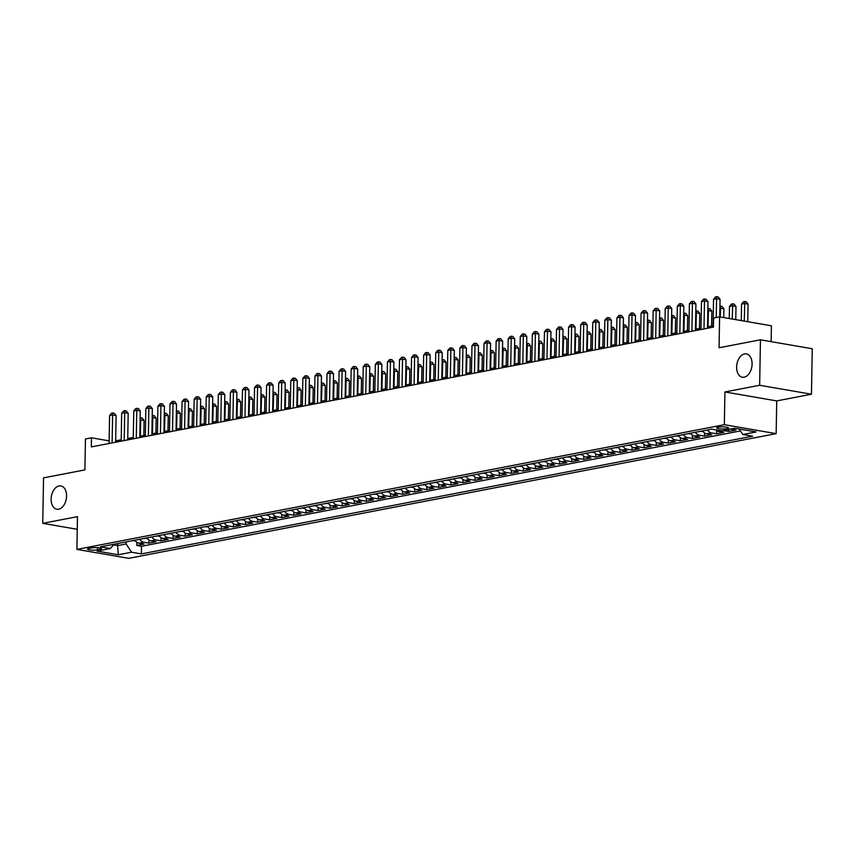 <?xml version="1.0" encoding="UTF-8"?>
<svg xmlns="http://www.w3.org/2000/svg" width="855" height="855" viewBox="0 0 855 855"><rect width="100%" height="100%" fill="white"/><g stroke="black" fill="none" stroke-linecap="round" stroke-linejoin="round"><path stroke-width="1.28" d="M736.615 367.052A11.842 7.577 99.8 0 1 746.362 353.895A11.842 7.577 99.8 0 1 752.079 364.07A11.842 7.577 99.8 0 1 742.332 377.226A11.842 7.577 99.8 0 1 736.615 367.052M51.118 499.064A11.842 7.577 99.8 0 1 60.865 485.918A11.842 7.577 99.8 0 1 66.583 496.092A11.842 7.577 99.8 0 1 56.836 509.238A11.842 7.577 99.8 0 1 51.118 499.064M718.189 427.169A5.921 1.069 -179 0 0 716.747 427.831A5.921 1.069 -179 0 0 720.594 428.9A5.921 1.069 -179 0 0 727.145 428.708A5.921 1.069 -179 0 0 728.588 428.045A5.921 1.069 -179 0 0 724.741 426.976A5.921 1.069 -179 0 0 718.189 427.169M771.146 341.647L771.424 325.798L719.611 316.852L713.572 318.017L713.412 327.112L91.335 446.909L91.496 437.813L85.457 438.978L84.912 469.897L43.541 477.87L42.75 523.335L77.26 529.298M811.459 394.219L812.25 348.755L760.448 339.798L759.646 385.274L724.922 391.964L724.345 424.7L776.158 433.645L776.725 400.91L811.459 394.219L759.646 385.274M724.345 424.7L76.907 549.391L128.71 558.336L776.158 433.645M134.93 540.21A7.396 5.525 79.1 0 0 138.948 543.182L144.057 544.058L136.811 545.458L136.864 542.294M139.76 539.281A7.396 5.525 79.1 0 0 143.779 542.252L148.888 543.128L148.952 539.965M148.888 543.128L156.144 541.739L151.025 540.852A7.396 5.525 79.1 0 1 147.007 537.88M159.083 535.561A7.396 5.525 79.1 0 0 163.113 538.522L168.221 539.409L160.975 540.809L161.029 537.635M171.16 533.231A7.396 5.525 79.1 0 0 175.19 536.203L180.298 537.079L173.052 538.479L173.105 535.316M183.248 530.902A7.396 5.525 79.1 0 0 187.266 533.873L192.375 534.76L185.129 536.149L185.182 532.986M195.325 528.582A7.396 5.525 79.1 0 0 199.343 531.543L204.452 532.43L197.206 533.83L197.27 530.656M207.402 526.253A7.396 5.525 79.1 0 0 211.431 529.224L216.539 530.1L209.293 531.5L209.347 528.337M219.479 523.923A7.396 5.525 79.1 0 0 223.508 526.894L228.616 527.781L221.37 529.17L221.424 526.007M231.566 521.603A7.396 5.525 79.1 0 0 235.585 524.564L240.693 525.451L233.447 526.851L233.501 523.677M243.643 519.274A7.396 5.525 79.1 0 0 247.661 522.245L252.77 523.121L245.524 524.521L245.577 521.358M255.72 516.944A7.396 5.525 79.1 0 0 259.738 519.915L264.858 520.802L257.601 522.191L257.665 519.028M267.797 514.625A7.396 5.525 79.1 0 0 271.826 517.585L276.935 518.472L269.688 519.872L269.742 516.698M279.874 512.295A7.396 5.525 79.1 0 0 283.903 515.266L289.011 516.142L281.765 517.542L281.819 514.379M291.961 509.965A7.396 5.525 79.1 0 0 295.98 512.936L301.088 513.823L293.842 515.212L293.896 512.049M304.038 507.646A7.396 5.525 79.1 0 0 308.057 510.606L313.165 511.493L305.919 512.893L305.972 509.719M316.115 505.316A7.396 5.525 79.1 0 0 320.133 508.287L325.253 509.163L318.007 510.563L318.06 507.4M328.192 502.986A7.396 5.525 79.1 0 0 332.221 505.957L337.33 506.844L330.083 508.233L330.137 505.07M340.269 500.667A7.396 5.525 79.1 0 0 344.298 503.627L349.406 504.514L342.16 505.914L342.214 502.74M352.356 498.337A7.396 5.525 79.1 0 0 356.375 501.308L361.483 502.184L354.237 503.584L354.291 500.421M364.433 496.007A7.396 5.525 79.1 0 0 368.452 498.978L373.571 499.865L366.314 501.254L366.378 498.091M376.51 493.688A7.396 5.525 79.1 0 0 380.539 496.648L385.648 497.535L378.402 498.935L378.455 495.761M388.587 491.358A7.396 5.525 79.1 0 0 392.616 494.329L397.725 495.205L390.479 496.605L390.532 493.442M400.674 489.028A7.396 5.525 79.1 0 0 404.693 491.999L409.802 492.886L402.555 494.276L402.609 491.112M412.751 486.709A7.396 5.525 79.1 0 0 416.77 489.669L421.878 490.556L414.632 491.956L414.686 488.782M424.828 484.379A7.396 5.525 79.1 0 0 428.847 487.35L433.966 488.226L426.709 489.626L426.773 486.463M436.905 482.049A7.396 5.525 79.1 0 0 440.934 485.02L446.043 485.907L438.797 487.297L438.85 484.133M448.982 479.73A7.396 5.525 79.1 0 0 453.011 482.69L458.12 483.577L450.874 484.977L450.927 481.803M461.069 477.4A7.396 5.525 79.1 0 0 465.088 480.371L470.197 481.247L462.95 482.648L463.004 479.484M473.146 475.07A7.396 5.525 79.1 0 0 477.165 478.041L482.273 478.928L475.027 480.318L475.091 477.154M485.223 472.751A7.396 5.525 79.1 0 0 489.242 475.711L494.361 476.598L487.115 477.998L487.168 474.824M497.3 470.421A7.396 5.525 79.1 0 0 501.329 473.392L506.438 474.269L499.192 475.669L499.245 472.505M509.388 468.091A7.396 5.525 79.1 0 0 513.406 471.062L518.515 471.949L511.269 473.339L511.322 470.175M521.465 465.772A7.396 5.525 79.1 0 0 525.483 468.732L530.592 469.619L523.346 471.02L523.399 467.845M533.541 463.442A7.396 5.525 79.1 0 0 537.56 466.413L542.679 467.29L535.422 468.69L535.487 465.526M545.618 461.112A7.396 5.525 79.1 0 0 549.647 464.083L554.756 464.97L547.51 466.36L547.563 463.196M557.695 458.793A7.396 5.525 79.1 0 0 561.724 461.753L566.833 462.641L559.587 464.041L559.64 460.866M569.783 456.463A7.396 5.525 79.1 0 0 573.801 459.434L578.91 460.311L571.664 461.711L571.717 458.547M581.86 454.133A7.396 5.525 79.1 0 0 585.878 457.104L590.987 457.991L583.741 459.381L583.794 456.217M593.936 451.814A7.396 5.525 79.1 0 0 597.955 454.775L603.074 455.662L595.817 457.062L595.882 453.887M606.013 449.484A7.396 5.525 79.1 0 0 610.043 452.455L615.151 453.332L607.905 454.732L607.958 451.568M618.09 447.154A7.396 5.525 79.1 0 0 622.119 450.125L627.228 451.013L619.982 452.402L620.035 449.238M630.178 444.835A7.396 5.525 79.1 0 0 634.196 447.796L639.305 448.683L632.059 450.083L632.112 446.909M642.255 442.505A7.396 5.525 79.1 0 0 646.273 445.476L651.382 446.353L644.136 447.753L644.2 444.589M654.332 440.175A7.396 5.525 79.1 0 0 658.361 443.147L663.469 444.034L656.223 445.423L656.277 442.259M666.408 437.856A7.396 5.525 79.1 0 0 670.438 440.817L675.546 441.704L668.3 443.104L668.354 439.93M678.496 435.526A7.396 5.525 79.1 0 0 682.514 438.497L687.623 439.374L680.377 440.774L680.43 437.61M690.573 433.196A7.396 5.525 79.1 0 0 694.591 436.168L699.7 437.055L692.454 438.444L692.507 435.281M702.65 430.877A7.396 5.525 79.1 0 0 706.668 433.838L711.788 434.725L704.531 436.125L704.595 432.951M715.731 429.83A7.396 5.525 79.1 0 0 718.756 431.519L723.864 432.395L716.618 433.795L716.672 430.631M730.437 429.103A7.396 5.525 79.1 0 0 730.833 429.189L735.941 430.076L728.695 431.465L728.727 429.434M97.566 549.915L100.217 549.402A5.729 1.037 -179 0 0 101.617 548.75A5.729 1.037 -179 0 0 97.887 547.713A5.729 1.037 -179 0 0 91.538 547.895L88.877 548.408A5.729 1.037 -179 0 0 87.488 549.06A5.729 1.037 -179 0 0 91.218 550.096A5.729 1.037 -179 0 0 97.566 549.915L97.598 547.692M117.68 543.534L117.637 545.597L126.091 543.972L131.574 552.212L141.374 553.901L752.582 436.2L742.781 434.5L756.066 431.946L734.776 428.27L721.492 430.824L711.691 429.135L100.484 546.837L110.284 548.536L114.228 544.197M131.574 552.212L118.279 554.767L97 551.09L110.284 548.536M136.811 545.458L141.503 546.27L740.398 430.931M728.695 431.465L723.587 430.589A7.396 5.525 -100.9 0 1 723.191 430.503M716.618 433.795L711.499 432.908A7.396 5.525 -100.9 0 1 707.48 429.947M704.531 436.125L699.422 435.238A7.396 5.525 -100.9 0 1 695.404 432.267M692.454 438.444L687.345 437.568A7.396 5.525 -100.9 0 1 683.327 434.597M680.377 440.774L675.268 439.887A7.396 5.525 -100.9 0 1 671.239 436.926M668.3 443.104L663.191 442.217A7.396 5.525 -100.9 0 1 659.162 439.246M656.223 445.423L651.104 444.547A7.396 5.525 -100.9 0 1 647.085 441.575M644.136 447.753L639.027 446.866A7.396 5.525 -100.9 0 1 635.009 443.905M632.059 450.083L626.95 449.196A7.396 5.525 -100.9 0 1 622.932 446.225M619.982 452.402L614.873 451.526A7.396 5.525 -100.9 0 1 610.844 448.554M607.905 454.732L602.796 453.845A7.396 5.525 -100.9 0 1 598.767 450.884M595.817 457.062L590.709 456.175A7.396 5.525 -100.9 0 1 586.69 453.203M583.741 459.381L578.632 458.504A7.396 5.525 -100.9 0 1 574.613 455.533M571.664 461.711L566.555 460.824A7.396 5.525 -100.9 0 1 562.526 457.863M559.587 464.041L554.478 463.154A7.396 5.525 -100.9 0 1 550.449 460.182M547.51 466.36L542.391 465.483A7.396 5.525 -100.9 0 1 538.372 462.512M535.422 468.69L530.314 467.803A7.396 5.525 -100.9 0 1 526.295 464.831M523.346 471.02L518.237 470.132A7.396 5.525 -100.9 0 1 514.218 467.161M511.269 473.339L506.16 472.462A7.396 5.525 -100.9 0 1 502.131 469.491M499.192 475.669L494.083 474.782A7.396 5.525 -100.9 0 1 490.054 471.81M487.115 477.998L481.996 477.111A7.396 5.525 -100.9 0 1 477.977 474.14M475.027 480.318L469.919 479.441A7.396 5.525 -100.9 0 1 465.9 476.47M462.95 482.648L457.842 481.76A7.396 5.525 -100.9 0 1 453.823 478.789M450.874 484.977L445.765 484.09A7.396 5.525 -100.9 0 1 441.736 481.119M438.797 487.297L433.677 486.42A7.396 5.525 -100.9 0 1 429.659 483.449M426.709 489.626L421.601 488.739A7.396 5.525 -100.9 0 1 417.582 485.768M414.632 491.956L409.524 491.069A7.396 5.525 -100.9 0 1 405.505 488.098M402.555 494.276L397.447 493.399A7.396 5.525 -100.9 0 1 393.418 490.428M390.479 496.605L385.37 495.718A7.396 5.525 -100.9 0 1 381.341 492.747M378.402 498.935L373.282 498.048A7.396 5.525 -100.9 0 1 369.264 495.077M366.314 501.254L361.205 500.378A7.396 5.525 -100.9 0 1 357.187 497.407M354.237 503.584L349.129 502.697A7.396 5.525 -100.9 0 1 345.11 499.726M342.16 505.914L337.052 505.027A7.396 5.525 -100.9 0 1 333.023 502.056M330.083 508.233L324.975 507.357A7.396 5.525 -100.9 0 1 320.946 504.386M318.007 510.563L312.887 509.676A7.396 5.525 -100.9 0 1 308.869 506.705M305.919 512.893L300.81 512.006A7.396 5.525 -100.9 0 1 296.792 509.035M293.842 515.212L288.734 514.336A7.396 5.525 -100.9 0 1 284.704 511.365M281.765 517.542L276.657 516.655A7.396 5.525 -100.9 0 1 272.627 513.684M269.688 519.872L264.569 518.985A7.396 5.525 -100.9 0 1 260.551 516.014M257.601 522.191L252.492 521.315A7.396 5.525 -100.9 0 1 248.474 518.344M245.524 524.521L240.415 523.634A7.396 5.525 -100.9 0 1 236.397 520.663M233.447 526.851L228.338 525.964A7.396 5.525 -100.9 0 1 224.309 522.993M221.37 529.17L216.262 528.294A7.396 5.525 -100.9 0 1 212.232 525.323M209.293 531.5L204.174 530.613A7.396 5.525 -100.9 0 1 200.156 527.642M197.206 533.83L192.097 532.943A7.396 5.525 -100.9 0 1 188.079 529.972M185.129 536.149L180.02 535.273A7.396 5.525 -100.9 0 1 176.002 532.302M173.052 538.479L167.943 537.592A7.396 5.525 -100.9 0 1 163.914 534.621M160.975 540.809L155.867 539.922A7.396 5.525 -100.9 0 1 151.837 536.951M126.134 541.899L126.091 543.972M719.611 316.852L719.076 347.771L760.448 339.798M76.907 549.391L77.474 516.644L42.75 523.335M109.151 440.87L91.496 437.813M713.081 325.787L707.545 326.845M701.004 328.106L695.468 329.175M688.927 330.436L683.391 331.505M676.85 332.766L671.314 333.824M664.773 335.085L659.226 336.154M652.686 337.415L647.149 338.484M640.609 339.745L635.073 340.803M628.532 342.064L622.996 343.133M616.455 344.394L610.919 345.463M604.367 346.724L598.831 347.782M592.291 349.043L586.754 350.112M580.214 351.373L574.678 352.442M568.137 353.703L562.601 354.761M556.06 356.022L550.524 357.091M543.972 358.352L538.436 359.421M531.896 360.682L526.359 361.74M519.819 363.001L514.283 364.07M507.742 365.331L502.206 366.4M495.654 367.661L490.118 368.719M483.577 369.98L478.041 371.049M471.5 372.31L465.964 373.379M459.424 374.64L453.887 375.698M447.347 376.959L441.811 378.028M435.259 379.289L429.723 380.357M423.182 381.608L417.646 382.677M411.105 383.938L405.569 385.007M399.029 386.268L393.492 387.336M386.952 388.587L381.416 389.656M374.864 390.917L369.328 391.985M362.787 393.247L357.251 394.315M350.71 395.566L345.174 396.635M338.633 397.896L333.097 398.964M326.546 400.226L321.01 401.294M314.469 402.545L308.933 403.613M302.392 404.875L296.856 405.943M290.315 407.204L284.779 408.273M278.238 409.524L272.702 410.592M266.151 411.854L260.615 412.922M254.074 414.183L248.538 415.252M241.997 416.503L236.461 417.571M229.92 418.832L224.384 419.901M217.843 421.162L212.297 422.231M205.756 423.482L200.22 424.55M193.679 425.811L188.143 426.88M181.602 428.141L176.066 429.21M169.525 430.46L163.989 431.529M157.438 432.79L151.901 433.859M145.361 435.12L139.825 436.189M133.284 437.439L127.748 438.508M121.207 439.769L115.671 440.838M113.587 544.902L117.637 545.597L118.279 554.767M141.503 546.27L141.374 553.901M742.781 434.5L739.137 429.018M724.922 391.964L776.725 400.91M115.639 442.227L116.109 415.594L112.604 414.985L112.123 442.911M109.59 415.562L111.588 413.211L112.796 412.976L112.604 414.985L109.59 415.562L109.098 443.488M112.796 412.976L114.196 413.221L116.109 415.594M132.45 540.681L135.347 540.809M143.854 435.409L144.11 420.425L140.113 419.923M140.327 436.093L140.797 417.817L142.197 418.052L144.11 420.425M140.145 417.935L140.797 417.817M127.726 439.908L128.186 413.264L124.691 412.655L124.199 440.582M121.667 413.243L123.665 410.881L124.873 410.646L124.691 412.655L121.667 413.243L121.186 441.169M124.873 410.646L126.273 410.892L128.186 413.264M139.803 437.578L140.263 410.934L136.768 410.336L136.276 438.252M133.743 410.913L135.742 408.551L136.95 408.327L136.768 410.336L133.743 410.913L133.262 438.839M136.95 408.327L138.35 408.562L140.263 410.934M151.88 435.248L152.35 408.615L148.845 408.006L148.364 435.932M145.831 408.583L147.819 406.232L149.026 405.997L148.845 408.006L145.831 408.583L145.339 436.51M149.026 405.997L150.427 406.243L152.35 408.615M163.957 432.929L164.427 406.285L160.922 405.676L160.441 433.603M157.908 406.264L159.906 403.902L161.114 403.667L160.922 405.676L157.908 406.264L157.416 434.19M161.114 403.667L162.514 403.913L164.427 406.285M144.527 538.361L147.423 538.479M155.931 433.079L156.187 418.106L152.19 417.593M152.404 433.763L152.874 415.487L154.274 415.733L156.187 418.106M152.222 415.616L152.874 415.487M156.604 536.032L159.5 536.16M168.007 430.76L168.275 415.776L164.267 415.263M164.491 431.433L164.951 413.157L166.351 413.403L168.275 415.776M164.299 413.286L164.951 413.157M168.692 533.702L171.588 533.83M180.084 428.43L180.352 413.446L176.344 412.944M176.568 429.114L177.038 410.838L178.439 411.073L180.352 413.446M176.387 410.956L177.038 410.838M180.768 531.383L183.665 531.5M192.172 426.1L192.428 411.127L188.431 410.614M188.645 426.784L189.115 408.508L190.515 408.754L192.428 411.127M188.463 408.637L189.115 408.508M176.044 430.599L176.504 403.955L173.009 403.357L172.518 431.273M169.985 403.934L171.983 401.572L173.191 401.348L173.009 403.357L169.985 403.934L169.493 431.861M173.191 401.348L174.591 401.583L176.504 403.955M192.845 529.053L195.742 529.181M204.249 423.781L204.505 408.797L200.508 408.284M200.722 424.454L201.192 406.178L202.592 406.424L204.505 408.797M200.54 406.307L201.192 406.178M188.121 428.27L188.581 401.636L185.086 401.027L184.595 428.954M182.062 401.604L184.06 399.253L185.268 399.018L185.086 401.027L182.062 401.604L181.581 429.531M185.268 399.018L186.668 399.264L188.581 401.636M204.922 526.723L207.818 526.851M216.326 421.451L216.593 406.467L212.585 405.965M212.799 422.135L213.269 403.859L214.669 404.094L216.593 406.467M212.617 403.988L213.269 403.859M200.198 425.95L200.668 399.306L197.163 398.697L196.671 426.624M194.138 399.285L196.137 396.923L197.345 396.688L197.163 398.697L194.138 399.285L193.657 427.211M197.345 396.688L198.745 396.934L200.668 399.306M216.999 524.404L219.895 524.521M228.403 419.121L228.67 404.148L224.662 403.635M224.886 419.805L225.357 401.529L226.757 401.775L228.67 404.148M224.694 401.658L225.357 401.529M212.275 423.62L212.745 396.977L209.24 396.378L208.759 424.304M206.226 396.955L208.225 394.593L209.432 394.369L209.24 396.378L206.226 396.955L205.734 424.882M209.432 394.369L210.832 394.604L212.745 396.977M229.087 522.074L231.983 522.202M240.479 416.802L240.747 401.818L236.739 401.305M236.963 417.475L237.434 399.2L238.834 399.445L240.747 401.818M236.782 399.328L237.434 399.2M224.352 421.291L224.822 394.657L221.317 394.048L220.836 421.975M218.303 394.625L220.301 392.274L221.509 392.039L221.317 394.048L218.303 394.625L217.811 422.552M221.509 392.039L222.909 392.285L224.822 394.657M241.163 519.755L244.06 519.872M252.567 414.472L252.824 399.488L248.826 398.986M249.04 415.156L249.51 396.88L250.91 397.115L252.824 399.488M248.858 397.009L249.51 396.88M236.44 418.971L236.899 392.327L233.404 391.718L232.913 419.645M230.38 392.306L232.378 389.944L233.586 389.709L233.404 391.718L230.38 392.306L229.888 420.233M233.586 389.709L234.986 389.955L236.899 392.327M253.24 517.425L256.137 517.542M264.644 412.142L264.9 397.169L260.903 396.656M261.117 412.826L261.587 394.55L262.987 394.796L264.9 397.169M260.935 394.679L261.587 394.55M248.516 416.642L248.976 389.998L245.481 389.399L244.99 417.326M242.457 389.976L244.455 387.614L245.663 387.39L245.481 389.399L242.457 389.976L241.976 417.903M245.663 387.39L247.063 387.625L248.976 389.998M265.317 515.095L268.214 515.223M276.721 409.823L276.988 394.839L272.98 394.326M273.194 410.496L273.664 392.221L275.064 392.466L276.988 394.839M273.012 392.349L273.664 392.221M260.593 414.312L261.064 387.678L257.558 387.069L257.066 414.996M254.544 387.646L256.532 385.295L257.74 385.06L257.558 387.069L254.544 387.646L254.053 415.573M257.74 385.06L259.14 385.306L261.064 387.678M277.405 512.776L280.301 512.893M288.798 407.493L289.065 392.509L285.057 392.007M285.281 408.177L285.752 389.901L287.152 390.137L289.065 392.509M285.1 390.03L285.752 389.901M289.482 510.446L292.378 510.563M300.885 405.163L301.142 390.19L297.145 389.677M297.358 405.847L297.829 387.572L299.229 387.817L301.142 390.19M297.177 387.7L297.829 387.572M301.559 508.116L304.455 508.244M312.962 402.844L313.219 387.86L309.221 387.347M309.435 403.517L309.905 385.242L311.305 385.487L313.219 387.86M309.254 385.37L309.905 385.242M272.67 411.992L273.14 385.349L269.635 384.739L269.154 412.666M266.621 385.327L268.62 382.965L269.827 382.73L269.635 384.739L266.621 385.327L266.129 413.254M269.827 382.73L271.227 382.976L273.14 385.349M284.758 409.663L285.217 383.019L281.712 382.42L281.231 410.347M278.698 382.997L280.697 380.635L281.904 380.411L281.712 382.42L278.698 382.997L278.206 410.924M281.904 380.411L283.304 380.646L285.217 383.019M296.835 407.333L297.294 380.699L293.799 380.09L293.308 408.017M290.775 380.667L292.773 378.316L293.981 378.081L293.799 380.09L290.775 380.667L290.294 408.594M293.981 378.081L295.381 378.327L297.294 380.699M313.635 505.797L316.532 505.914M325.039 400.514L325.295 385.53L321.298 385.028M321.512 401.198L321.982 382.922L323.382 383.158L325.295 385.53M321.33 383.051L321.982 382.922M308.912 405.014L309.371 378.37L305.876 377.76L305.385 405.687M302.852 378.348L304.85 375.986L306.058 375.751L305.876 377.76L302.852 378.348L302.371 406.275M306.058 375.751L307.458 375.997L309.371 378.37M325.712 503.467L328.609 503.584M337.116 398.184L337.383 383.211L333.375 382.698M333.6 398.868L334.059 380.593L335.47 380.838L337.383 383.211M333.407 380.721L334.059 380.593M320.988 402.684L321.459 376.04L317.953 375.441L317.472 403.368M314.939 376.018L316.927 373.656L318.135 373.432L317.953 375.441L314.939 376.018L314.448 403.945M318.135 373.432L319.546 373.667L321.459 376.04M337.8 501.137L340.696 501.265M349.193 395.865L349.46 380.881L345.452 380.368M345.677 396.538L346.147 378.263L347.547 378.509L349.46 380.881M345.495 378.391L346.147 378.263M333.065 400.354L333.536 373.721L330.03 373.111L329.549 401.038M327.016 373.688L329.015 371.337L330.222 371.102L330.03 373.111L327.016 373.688L326.524 401.615M330.222 371.102L331.622 371.348L333.536 373.721M349.877 498.818L352.773 498.935M361.28 393.535L361.537 378.551L357.54 378.049M357.753 394.219L358.224 375.944L359.624 376.179L361.537 378.551M357.572 376.072L358.224 375.944M345.153 398.035L345.612 371.391L342.118 370.781L341.626 398.708M339.093 371.369L341.092 369.007L342.299 368.772L342.118 370.781L339.093 371.369L338.601 399.296M342.299 368.772L343.699 369.018L345.612 371.391M361.954 496.488L364.85 496.605M373.357 391.205L373.614 376.232L369.617 375.719M369.83 391.889L370.301 373.614L371.701 373.859L373.614 376.232M369.649 373.742L370.301 373.614M357.23 395.705L357.689 369.061L354.194 368.462L353.703 396.389M351.17 369.039L353.168 366.677L354.376 366.453L354.194 368.462L351.17 369.039L350.689 396.966M354.376 366.453L355.776 366.688L357.689 369.061M374.03 494.158L376.927 494.286M385.434 388.886L385.701 373.902L381.693 373.389M381.907 389.559L382.377 371.284L383.777 371.53L385.701 373.902M381.725 371.412L382.377 371.284M369.307 393.375L369.777 366.742L366.271 366.132L365.78 394.059M363.247 366.71L365.245 364.358L366.453 364.123L366.271 366.132L363.247 366.71L362.766 394.636M366.453 364.123L367.853 364.369L369.777 366.742M386.107 491.839L389.004 491.956M397.511 386.556L397.778 371.572L393.77 371.07M393.995 387.24L394.465 368.965L395.865 369.2L397.778 371.572M393.813 369.093L394.465 368.965M381.383 391.056L381.854 364.412L378.348 363.803L377.867 391.729M375.334 364.39L377.333 362.028L378.541 361.793L378.348 363.803L375.334 364.39L374.843 392.317M378.541 361.793L379.941 362.039L381.854 364.412M398.195 489.509L401.091 489.626M409.588 384.226L409.855 369.253L405.858 368.74M406.072 384.91L406.542 366.635L407.942 366.88L409.855 369.253M405.89 366.763L406.542 366.635M393.46 388.726L393.931 362.082L390.425 361.483L389.944 389.41M387.411 362.06L389.41 359.699L390.617 359.474L390.425 361.483L387.411 362.06L386.92 389.987M390.617 359.474L392.018 359.709L393.931 362.082M405.548 386.396L406.007 359.763L402.513 359.153L402.021 387.08M399.488 359.731L401.487 357.379L402.694 357.144L402.513 359.153L399.488 359.731L398.996 387.657M402.694 357.144L404.094 357.39L406.007 359.763M417.625 384.077L418.084 357.433L414.59 356.824L414.098 384.75M411.565 357.411L413.564 355.049L414.771 354.814L414.59 356.824L411.565 357.411L411.084 385.338M414.771 354.814L416.171 355.06L418.084 357.433M410.272 487.179L413.168 487.307M421.675 381.907L421.932 366.923L417.935 366.41M418.148 382.58L418.619 364.305L420.019 364.551L421.932 366.923M417.967 364.433L418.619 364.305M422.349 484.86L425.245 484.977M433.752 379.577L434.009 364.593L430.012 364.091M430.225 380.261L430.696 361.986L432.096 362.221L434.009 364.593M430.044 362.114L430.696 361.986M434.426 482.53L437.322 482.648M445.829 377.247L446.096 362.274L442.088 361.761M442.313 377.931L442.772 359.656L444.173 359.902L446.096 362.274M442.121 359.784L442.772 359.656M429.702 381.747L430.172 355.103L426.666 354.504L426.175 382.431M423.653 355.082L425.64 352.72L426.848 352.495L426.666 354.504L423.653 355.082L423.161 383.008M426.848 352.495L428.248 352.73L430.172 355.103M446.513 480.2L449.409 480.328M457.906 374.928L458.173 359.944L454.165 359.431M454.39 375.602L454.86 357.326L456.26 357.572L458.173 359.944M454.208 357.454L454.86 357.326M441.779 379.417L442.249 352.784L438.743 352.175L438.262 380.101M435.729 352.752L437.728 350.4L438.936 350.165L438.743 352.175L435.729 352.752L435.238 380.678M438.936 350.165L440.336 350.411L442.249 352.784M458.59 477.881L461.486 477.998M469.994 372.598L470.25 357.614L466.253 357.112M466.467 373.282L466.937 355.007L468.337 355.242L470.25 357.614M466.285 355.135L466.937 355.007M453.866 377.098L454.326 350.454L450.831 349.845L450.339 377.771M447.806 350.432L449.805 348.071L451.013 347.835L450.831 349.845L447.806 350.432L447.315 378.359M451.013 347.835L452.413 348.081L454.326 350.454M470.667 475.551L473.563 475.669M482.07 370.268L482.327 355.295L478.33 354.782M478.544 370.952L479.014 352.677L480.414 352.923L482.327 355.295M478.362 352.805L479.014 352.677M465.943 374.768L466.403 348.124L462.908 347.525L462.416 375.452M459.883 348.103L461.882 345.751L463.089 345.516L462.908 347.525L459.883 348.103L459.402 376.029M463.089 345.516L464.489 345.751L466.403 348.124M482.744 473.221L485.64 473.349M494.147 367.949L494.404 352.965L490.407 352.452M490.62 368.623L491.091 350.347L492.491 350.593L494.404 352.965M490.439 350.475L491.091 350.347M478.02 372.438L478.479 345.805L474.985 345.196L474.493 373.122M471.96 345.773L473.959 343.421L475.166 343.186L474.985 345.196L471.96 345.773L471.479 373.699M475.166 343.186L476.566 343.432L478.479 345.805M490.097 370.119L490.567 343.475L487.061 342.866L486.581 370.792M484.048 343.454L486.035 341.092L487.254 340.856L487.061 342.866L484.048 343.454L483.556 371.38M487.254 340.856L488.654 341.102L490.567 343.475M502.174 367.789L502.644 341.145L499.138 340.547L498.657 368.473M496.124 341.124L498.123 338.772L499.331 338.537L499.138 340.547L496.124 341.124L495.633 369.05M499.331 338.537L500.731 338.772L502.644 341.145M494.821 470.902L497.717 471.02M506.224 365.619L506.491 350.636L502.484 350.133M502.708 366.303L503.178 348.028L504.578 348.263L506.491 350.636M502.516 348.156L503.178 348.028M506.908 468.572L509.804 468.69M518.301 363.29L518.568 348.316L514.56 347.803M514.785 363.974L515.255 345.698L516.655 345.944L518.568 348.316M514.603 345.826L515.255 345.698M518.985 466.242L521.881 466.37M530.389 360.97L530.645 345.986L526.648 345.473M526.862 361.644L527.332 343.368L528.732 343.614L530.645 345.986M526.68 343.496L527.332 343.368M514.261 365.459L514.721 338.826L511.226 338.217L510.734 366.143M508.201 338.794L510.2 336.443L511.408 336.207L511.226 338.217L508.201 338.794L507.71 366.72M511.408 336.207L512.808 336.453L514.721 338.826M531.062 463.923L533.958 464.041M542.465 358.64L542.722 343.657L538.725 343.154M538.939 359.324L539.409 341.049L540.809 341.284L542.722 343.657M538.757 341.177L539.409 341.049M526.338 363.14L526.798 336.496L523.303 335.887L522.811 363.813M520.278 336.475L522.277 334.113L523.484 333.877L523.303 335.887L520.278 336.475L519.797 364.401M523.484 333.877L524.885 334.123L526.798 336.496M543.139 461.593L546.035 461.711M554.542 356.311L554.81 341.337L550.802 340.824M551.015 356.995L551.486 338.719L552.886 338.965L554.81 341.337M550.834 338.847L551.486 338.719M538.415 360.81L538.885 334.166L535.38 333.568L534.888 361.494M532.355 334.145L534.354 331.793L535.561 331.558L535.38 333.568L532.355 334.145L531.874 362.071M535.561 331.558L536.961 331.793L538.885 334.166M555.216 459.263L558.123 459.392M566.619 353.991L566.886 339.007L562.879 338.495M563.103 354.665L563.573 336.389L564.973 336.635L566.886 339.007M562.921 336.517L563.573 336.389M550.492 358.48L550.962 331.847L547.457 331.238L546.976 359.164M544.443 331.815L546.441 329.464L547.649 329.228L547.457 331.238L544.443 331.815L543.951 359.741M547.649 329.228L549.049 329.474L550.962 331.847M567.303 456.944L570.2 457.062M578.707 351.662L578.963 336.678L574.966 336.175M575.18 352.346L575.65 334.07L577.05 334.305L578.963 336.678M574.998 334.198L575.65 334.07M562.569 356.161L563.039 329.517L559.533 328.908L559.052 356.834M556.52 329.496L558.518 327.134L559.726 326.899L559.533 328.908L556.52 329.496L556.028 357.422M559.726 326.899L561.126 327.144L563.039 329.517M579.38 454.614L582.276 454.732M590.784 349.332L591.04 334.358L587.043 333.845M587.257 350.016L587.727 331.74L589.127 331.986L591.04 334.358M587.075 331.868L587.727 331.74M574.656 353.831L575.116 327.187L571.621 326.589L571.129 354.515M568.596 327.166L570.595 324.815L571.803 324.579L571.621 326.589L568.596 327.166L568.115 355.092M571.803 324.579L573.203 324.815L575.116 327.187M591.457 452.284L594.353 452.413M602.861 347.012L603.117 332.029L599.12 331.516M599.334 347.686L599.804 329.41L601.204 329.656L603.117 332.029M599.152 329.538L599.804 329.41M586.733 351.501L587.193 324.868L583.698 324.259L583.206 352.185M580.673 324.836L582.672 322.485L583.88 322.25L583.698 324.259L580.673 324.836L580.192 352.762M583.88 322.25L585.28 322.495L587.193 324.868M603.534 449.965L606.43 450.083M614.937 344.683L615.205 329.699L611.197 329.196M611.421 345.367L611.881 327.091L613.281 327.326L615.205 329.699M611.229 327.219L611.881 327.091M598.81 349.182L599.28 322.538L595.775 321.929L595.294 349.855M592.761 322.517L594.749 320.155L595.956 319.92L595.775 321.929L592.761 322.517L592.269 350.443M595.956 319.92L597.356 320.165L599.28 322.538M615.621 447.635L618.518 447.753M627.014 342.353L627.281 327.38L623.274 326.866M623.498 343.037L623.968 324.761L625.368 325.007L627.281 327.38M623.316 324.889L623.968 324.761M610.887 346.852L611.357 320.208L607.852 319.61L607.371 347.536M604.838 320.187L606.836 317.836L608.044 317.6L607.852 319.61L604.838 320.187L604.346 348.113M608.044 317.6L609.444 317.836L611.357 320.208M627.698 445.305L630.595 445.434M639.102 340.034L639.358 325.05L635.361 324.537M635.575 340.707L636.045 322.431L637.445 322.677L639.358 325.05M635.393 322.559L636.045 322.431M622.974 344.522L623.434 317.889L619.939 317.28L619.448 345.206M616.915 317.857L618.913 315.506L620.121 315.271L619.939 317.28L616.915 317.857L616.423 345.783M620.121 315.271L621.521 315.516L623.434 317.889M639.775 442.986L642.671 443.104M651.179 337.704L651.435 322.72L647.438 322.217M647.652 338.388L648.122 320.112L649.522 320.347L651.435 322.72M647.47 320.24L648.122 320.112M635.051 342.203L635.511 315.559L632.016 314.95L631.524 342.876M628.991 315.538L630.99 313.176L632.198 312.941L632.016 314.95L628.991 315.538L628.511 343.464M632.198 312.941L633.598 313.187L635.511 315.559M651.852 440.656L654.748 440.774M663.256 335.374L663.523 320.401L659.515 319.888M659.729 336.058L660.199 317.782L661.599 318.028L663.523 320.401M659.547 317.91L660.199 317.782M647.128 339.873L647.598 313.229L644.093 312.631L643.601 340.557M641.068 313.208L643.067 310.857L644.275 310.622L644.093 312.631L641.068 313.208L640.587 341.134M644.275 310.622L645.675 310.857L647.598 313.229M663.929 438.326L666.825 438.455M675.332 333.055L675.6 318.071L671.592 317.558M671.816 333.728L672.287 315.452L673.687 315.698L675.6 318.071M671.624 315.58L672.287 315.452M659.205 337.543L659.675 310.91L656.17 310.301L655.689 338.227M653.156 310.878L655.154 308.527L656.362 308.292L656.17 310.301L653.156 310.878L652.664 338.804M656.362 308.292L657.762 308.537L659.675 310.91M676.016 436.007L678.913 436.125M687.409 330.725L687.677 315.741L683.669 315.238M683.893 331.409L684.363 313.133L685.763 313.368L687.677 315.741M683.711 313.261L684.363 313.133M671.282 335.224L671.752 308.58L668.247 307.971L667.766 335.897M665.233 308.559L667.231 306.197L668.439 305.962L668.247 307.971L665.233 308.559L664.741 336.485M668.439 305.962L669.839 306.208L671.752 308.58M688.093 433.677L690.99 433.795M699.497 328.395L699.753 313.422L695.756 312.909M695.97 329.079L696.44 310.803L697.84 311.049L699.753 313.422M695.788 310.931L696.44 310.803M683.369 332.894L683.829 306.25L680.334 305.652L679.843 333.578M677.31 306.229L679.308 303.878L680.516 303.643L680.334 305.652L677.31 306.229L676.818 334.155M680.516 303.643L681.916 303.878L683.829 306.25M700.17 431.348L703.067 431.476M711.574 326.076L711.83 311.092L707.833 310.579M708.047 326.749L708.517 308.473L709.917 308.719L711.83 311.092M707.865 308.602L708.517 308.473M695.446 330.564L695.906 303.931L692.411 303.322L691.919 331.248M689.387 303.899L691.385 301.548L692.593 301.313L692.411 303.322L689.387 303.899L688.906 331.826M692.593 301.313L693.993 301.559L695.906 303.931M723.758 317.568L723.918 308.762L719.91 308.26M720.263 316.959L720.594 306.154L721.994 306.389L723.918 308.762M719.942 306.282L720.594 306.154M707.523 328.245L707.993 301.601L704.488 300.992L703.996 328.918M701.474 301.58L703.462 299.218L704.67 298.983L704.488 300.992L701.474 301.58L700.982 329.506M704.67 298.983L706.07 299.229L707.993 301.601M735.76 319.642L735.995 306.443L732.489 305.834L729.475 306.421L729.262 318.52M732.265 319.033L732.682 303.824L734.082 304.07L735.995 306.443M729.475 306.421L731.474 304.059L732.682 303.824M719.76 316.874L720.07 299.271L716.565 298.673L716.244 317.504M713.551 299.25L715.55 296.899L716.757 296.664L716.565 298.673L713.551 299.25L713.059 327.176M716.757 296.664L718.157 296.899L720.07 299.271M747.762 321.715L748.072 304.113L744.566 303.504L741.552 304.091L741.264 320.593M744.267 321.106L744.758 301.505L746.159 301.74L748.072 304.113M741.552 304.091L743.551 301.73L744.758 301.505M143.779 542.252L138.948 543.182M735.225 428.344L730.833 429.189M723.587 430.589L718.756 431.519M711.499 432.908L706.668 433.838M699.422 435.238L694.591 436.168M687.345 437.568L682.514 438.497M675.268 439.887L670.438 440.817M663.191 442.217L658.361 443.147M651.104 444.547L646.273 445.476M639.027 446.866L634.196 447.796M626.95 449.196L622.119 450.125M614.873 451.526L610.043 452.455M602.796 453.845L597.955 454.775M590.709 456.175L585.878 457.104M578.632 458.504L573.801 459.434M566.555 460.824L561.724 461.753M554.478 463.154L549.647 464.083M542.391 465.483L537.56 466.413M530.314 467.803L525.483 468.732M518.237 470.132L513.406 471.062M506.16 472.462L501.329 473.392M494.083 474.782L489.242 475.711M481.996 477.111L477.165 478.041M469.919 479.441L465.088 480.371M457.842 481.76L453.011 482.69M445.765 484.09L440.934 485.02M433.677 486.42L428.847 487.35M421.601 488.739L416.77 489.669M409.524 491.069L404.693 491.999M397.447 493.399L392.616 494.329M385.37 495.718L380.539 496.648M373.282 498.048L368.452 498.978M361.205 500.378L356.375 501.308M349.129 502.697L344.298 503.627M337.052 505.027L332.221 505.957M324.975 507.357L320.133 508.287M312.887 509.676L308.057 510.606M300.81 512.006L295.98 512.936M288.734 514.336L283.903 515.266M276.657 516.655L271.826 517.585M264.569 518.985L259.738 519.915M252.492 521.315L247.661 522.245M240.415 523.634L235.585 524.564M228.338 525.964L223.508 526.894M216.262 528.294L211.431 529.224M204.174 530.613L199.343 531.543M192.097 532.943L187.266 533.873M180.02 535.273L175.19 536.203M167.943 537.592L163.113 538.522M155.867 539.922L151.025 540.852M100.238 548.055L100.217 549.402"/></g></svg>
